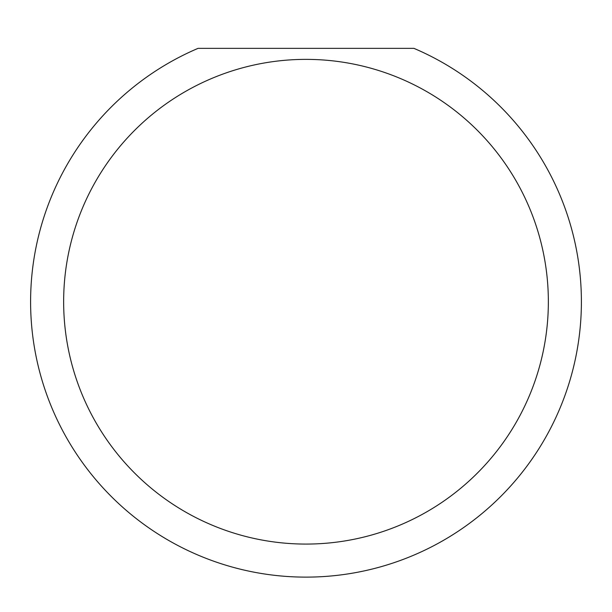 <?xml version="1.0" encoding="UTF-8"?>
<svg xmlns="http://www.w3.org/2000/svg" width="612" height="612" viewBox="0 0 612 612"><rect width="100%" height="100%" fill="white"/><g stroke="black" fill="none" stroke-linecap="round" stroke-linejoin="round"><path stroke-width="0.92" d="M548.352 301.724A242.352 242.352 0 0 0 306 59.372A242.352 242.352 0 0 0 63.648 301.724A242.352 242.352 0 0 0 306 544.076A242.352 242.352 0 0 0 548.352 301.724M413.934 48.356A275.4 275.4 0 0 1 306 577.124A275.4 275.4 0 0 1 198.066 48.356L413.934 48.356"/></g></svg>
